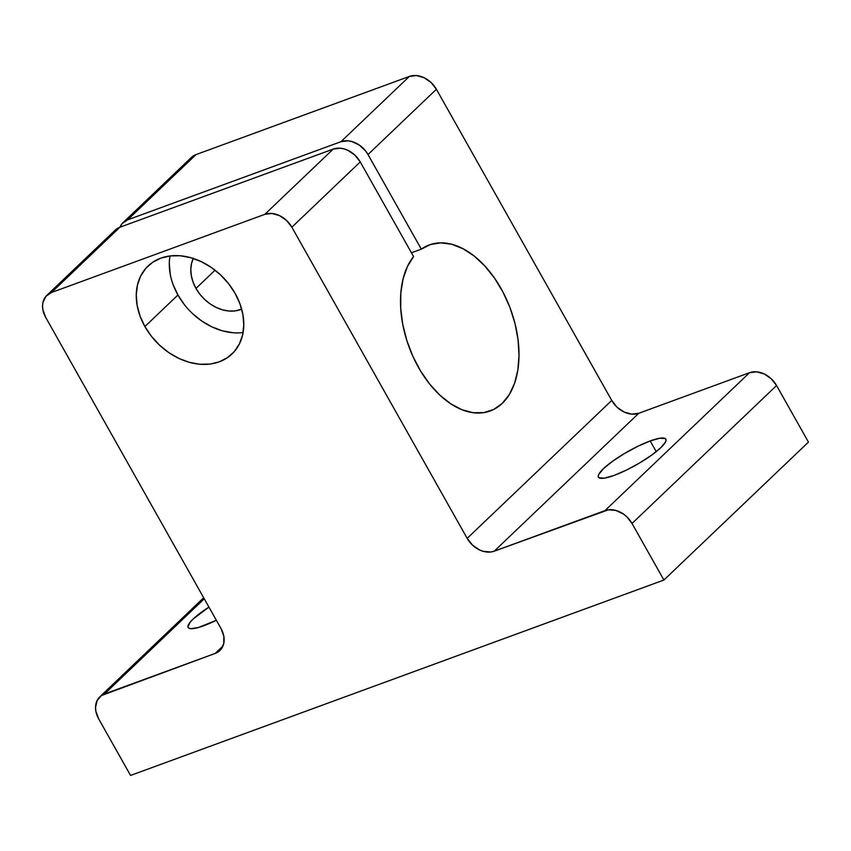 <?xml version="1.0" encoding="UTF-8"?>
<svg xmlns="http://www.w3.org/2000/svg" width="851" height="851" viewBox="0 0 851 851"><rect width="100%" height="100%" fill="white"/><g stroke="black" fill="none" stroke-linecap="round" stroke-linejoin="round"><path stroke-width="1.28" d="M193.443 258.119L191.518 263.491L190.805 269.437L191.337 275.735L193.081 282.138L195.985 288.404L215.058 270.192L195.985 288.404L199.921 294.276L204.751 299.552L210.282 304.009L216.314 307.498L222.59 309.86L228.898 311.019L234.972 310.934L241.673 309.168A36.476 27.86 46.3 0 1 195.985 288.404A36.476 27.86 46.3 0 1 193.273 258.449M184.497 304.818L177.933 295.01L144.893 326.539A60.804 46.443 46.3 0 1 148.053 266.012A60.804 46.443 46.3 0 1 235.153 293.467L239.982 303.903L242.897 314.572L243.78 325.071L242.599 334.986L239.386 343.932L234.291 351.591L227.483 357.643L219.239 361.866L209.878 364.09L199.751 364.239L189.241 362.313L178.774 358.367L168.732 352.559L159.509 345.123L151.457 336.336L144.893 326.539L140.053 316.104L137.139 305.435L136.266 294.935L137.447 285.021L140.649 276.064L145.755 268.416L152.552 262.363L160.796 258.14L170.168 255.917L180.295 255.768L190.794 257.693L201.272 261.64L211.314 267.448L220.537 274.884L228.579 283.67L235.153 293.467A60.804 46.443 46.3 0 1 231.993 353.995A60.804 46.443 46.3 0 1 144.893 326.539L177.933 295.01A60.804 46.443 -133.7 0 0 243.088 332.55M203.793 625.74A38.689 7.882 150.6 0 1 188.156 627.495A38.689 7.882 150.6 0 1 208.931 607.082L193.145 619.017L190.167 622.177L187.943 626.825L188.773 628.134L190.879 628.676L198.538 627.464L216.367 620.294A38.689 7.882 150.6 0 1 203.793 625.74M650.196 440.946L656.238 451.658L650.196 440.946L637.835 446.286L624.602 453.434L612.518 461.306L603.412 468.71L598.689 474.507L598.21 476.517L599.051 477.815L604.444 478.145L614.06 475.422A38.689 7.882 150.6 0 1 598.423 477.177A38.689 7.882 150.6 0 1 614.06 460.21A38.689 7.882 150.6 0 1 650.196 440.946A38.689 7.882 150.6 0 1 665.844 439.19A38.689 7.882 150.6 0 1 650.207 456.157A38.689 7.882 150.6 0 1 614.06 475.422L626.432 470.092L639.665 462.933L651.749 455.062L660.855 447.669L665.578 441.871L666.046 439.861L665.216 438.552L659.812 438.233L650.196 440.946M46.837 295.371L115.236 230.11A22.105 16.892 -133.7 0 1 119.874 227.249L51.475 292.51L45.997 296.244L42.975 302.286L42.55 305.892L42.869 309.711L45.688 317.38A22.105 16.892 46.3 0 1 46.837 295.371A22.105 16.892 46.3 0 1 51.475 292.51L264.81 214.346L333.22 149.085A22.105 16.892 -133.7 0 1 360.25 161.924L413.565 256.545L360.25 161.924L291.85 227.196L286.532 220.43L279.532 215.622L271.905 213.484L264.81 214.346A22.105 16.892 46.3 0 1 291.85 227.196L467.178 538.353L611.731 400.427L436.393 89.27L611.731 400.427A22.105 16.892 -133.7 0 0 638.761 413.278L631.676 414.139L624.049 412.001L617.039 407.193L611.731 400.427L467.178 538.353A22.105 16.892 46.3 0 0 494.218 551.193L638.761 413.278L494.218 551.193L604.987 510.611L749.54 372.695L638.761 413.278L749.54 372.695A22.105 16.892 -133.7 0 1 776.569 385.535L771.261 378.78L764.251 373.961L756.624 371.823L749.54 372.695L604.987 510.611A22.105 16.892 46.3 0 1 632.027 523.461L776.569 385.535L808.45 442.116L663.908 580.031L632.027 523.461L663.908 580.031L808.45 442.116L776.569 385.535L632.027 523.461L626.708 516.695L623.357 513.993L615.901 510.451L608.391 509.802L494.218 551.193L490.814 552.012L483.304 551.363L479.496 549.927L472.496 545.108L467.178 538.353L291.85 227.196L360.25 161.924L354.941 155.169L347.931 150.35L344.123 148.914L340.304 148.212L333.22 149.085L119.874 227.249L51.475 292.51L264.81 214.346L333.22 149.085L119.874 227.249L115.183 230.153M663.908 580.031L130.554 775.442L98.673 718.861L130.554 775.442L663.908 580.031M122.98 222.717L191.379 157.456A22.105 16.892 -133.7 0 1 196.017 154.595L127.618 219.856A22.105 16.892 46.3 0 0 122.98 222.717A22.105 16.892 46.3 0 0 119.895 227.238L122.15 223.59L127.618 219.856L340.964 141.691L348.048 140.83L351.867 141.532L359.324 145.074L365.611 150.978L367.994 154.542L421.309 249.162L411.448 252.779L421.309 249.162A88.44 54.166 -110.1 0 1 429.329 244.918A88.44 54.166 -110.1 0 1 510.611 309.317A88.44 54.166 -110.1 0 1 490.176 410.99A88.44 54.166 -110.1 0 1 415.065 360.941A88.44 54.166 -110.1 0 1 413.565 256.545L407.374 266.608L403.076 278.883L400.821 292.935L400.704 308.253L402.725 324.284L406.81 340.453L412.799 356.165L420.5 370.855L429.617 383.992L439.818 395.109L450.743 403.789L461.997 409.735L473.167 412.714L483.857 412.629L493.676 409.48L502.26 403.385L509.313 394.566L514.568 383.333L517.844 370.089L519.014 355.324L518.046 339.581L514.972 323.401L509.898 307.392L503.005 292.138L494.548 278.16L484.836 266.001L474.22 256.077L463.072 248.747L451.817 244.29L440.839 242.854L430.542 244.492L421.309 249.162L367.994 154.542L436.393 89.27L431.085 82.515L424.075 77.696L416.447 75.558L409.363 76.43L196.017 154.595L127.618 219.856L340.964 141.691L409.363 76.43L196.017 154.595L191.326 157.499M215.229 653.408L101.46 695.533L97.131 700.511L95.535 707.372L95.855 711.191L98.673 718.861A22.105 16.892 46.3 0 1 99.822 696.852A22.105 16.892 46.3 0 1 104.46 693.99L204.251 598.774L104.46 693.99L215.229 653.408L222.941 646.047L215.229 653.408L218.228 651.877L220.707 649.675L223.728 643.633L223.834 636.218L221.015 628.538A22.105 16.892 46.3 0 1 219.866 650.547A22.105 16.892 46.3 0 1 215.229 653.408M45.688 317.38L221.015 628.538L45.688 317.38M114.406 230.983L112.545 233.759M232.791 332.72L222.281 330.784L211.814 326.837L201.772 321.04L192.549 313.604M169.987 255.938A60.804 46.443 -133.7 0 0 177.933 295.01L173.093 284.574M170.179 273.905L169.306 263.416M367.994 154.542L436.393 89.27A22.105 16.892 -133.7 0 0 409.363 76.43L340.964 141.691A22.105 16.892 46.3 0 1 367.994 154.542M99.822 696.852L203.676 597.764"/></g></svg>

